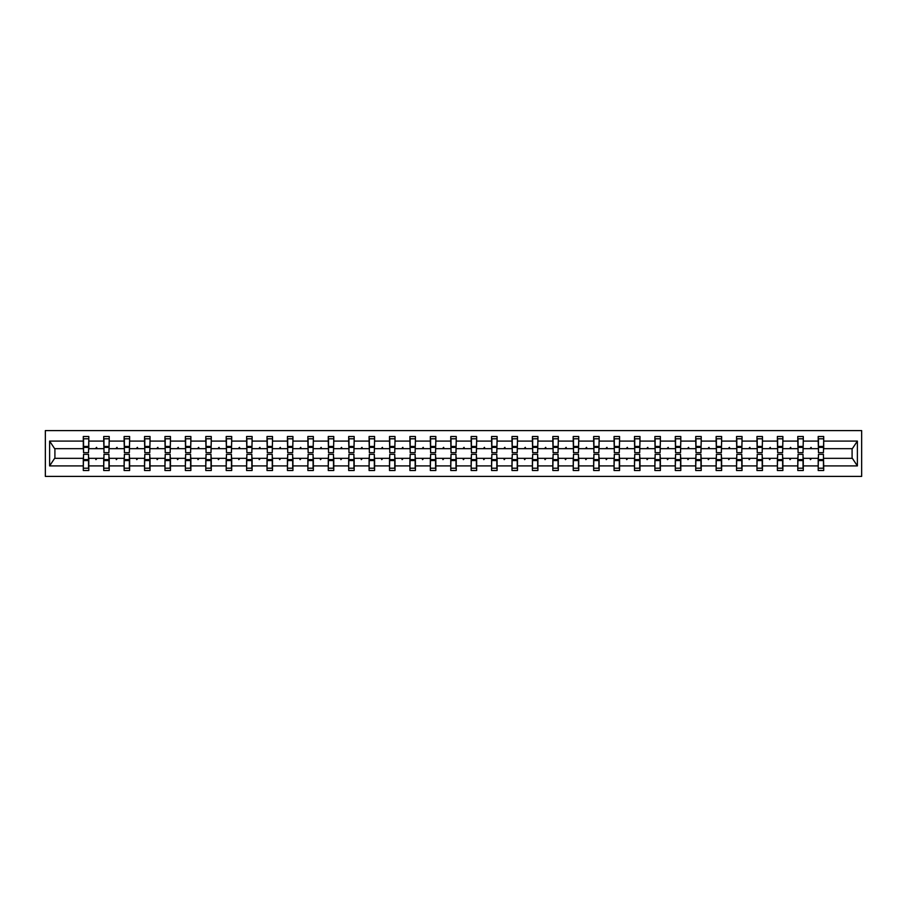 <?xml version="1.0" encoding="UTF-8"?>
<svg xmlns="http://www.w3.org/2000/svg" width="907" height="907" viewBox="0 0 907 907"><rect width="100%" height="100%" fill="white"/><g stroke="black" fill="none" stroke-linecap="round" stroke-linejoin="round"><path stroke-width="1.36" d="M45.35 476.402L861.65 476.402L861.65 430.598L45.35 430.598L45.35 476.402M818.465 456.38L818.205 458.341L803.285 458.341L803.024 456.38M823.443 450.62L823.703 448.659L852.365 448.659L857.387 441.097L857.387 465.903L823.703 465.903L823.703 470.506L818.205 470.506L818.205 458.341M823.703 448.659L823.703 436.494L818.205 436.494L818.205 441.097L803.285 441.097L803.024 450.62M818.465 450.62L818.205 441.097M798.058 456.38L797.786 458.341L782.877 458.341L782.616 456.38M818.205 465.903L803.285 465.903L803.285 470.506L797.786 470.506L797.786 458.341M803.285 441.097L803.285 436.494L797.786 436.494L797.786 441.097L782.877 441.097L782.616 450.62M798.058 450.62L797.786 441.097M777.639 456.38L777.378 458.341L762.458 458.341L762.197 456.38M797.786 465.903L782.877 465.903L782.877 470.506L777.378 470.506L777.378 458.341M782.877 441.097L782.877 436.494L777.378 436.494L777.378 441.097L762.458 441.097L762.197 450.62M777.639 450.62L777.378 441.097M757.22 456.38L756.96 458.341L742.039 458.341L741.779 456.38M777.378 465.903L762.458 465.903L762.458 470.506L756.96 470.506L756.96 458.341M762.458 441.097L762.458 436.494L756.96 436.494L756.96 441.097L742.039 441.097L741.779 450.62M757.22 450.62L756.96 441.097M736.813 456.38L736.552 458.341L721.632 458.341L721.371 456.38M756.96 465.903L742.039 465.903L742.039 470.506L736.552 470.506L736.552 458.341M742.039 441.097L742.039 436.494L736.552 436.494L736.552 441.097L721.632 441.097L721.371 450.62M736.813 450.62L736.552 441.097M716.394 456.38L716.133 458.341L701.213 458.341L700.952 456.38M736.552 465.903L721.632 465.903L721.632 470.506L716.133 470.506L716.133 458.341M721.632 441.097L721.632 436.494L716.133 436.494L716.133 441.097L701.213 441.097L700.952 450.62M716.394 450.62L716.133 441.097M695.986 456.38L695.726 458.341L680.806 458.341L680.545 456.38M716.133 465.903L701.213 465.903L701.213 470.506L695.726 470.506L695.726 458.341M701.213 441.097L701.213 436.494L695.726 436.494L695.726 441.097L680.806 441.097L680.545 450.62M695.986 450.62L695.726 441.097M675.568 456.38L675.307 458.341L660.387 458.341L660.126 456.38M695.726 465.903L680.806 465.903L680.806 470.506L675.307 470.506L675.307 458.341M680.806 441.097L680.806 436.494L675.307 436.494L675.307 441.097L660.387 441.097L660.126 450.62M675.568 450.62L675.307 441.097M655.149 456.38L654.888 458.341L639.979 458.341L639.707 456.38M675.307 465.903L660.387 465.903L660.387 470.506L654.888 470.506L654.888 458.341M660.387 441.097L660.387 436.494L654.888 436.494L654.888 441.097L639.979 441.097L639.707 450.62M655.149 450.62L654.888 441.097M634.741 456.38L634.481 458.341L619.56 458.341L619.3 456.38M654.888 465.903L639.979 465.903L639.979 470.506L634.481 470.506L634.481 458.341M639.979 441.097L639.979 436.494L634.481 436.494L634.481 441.097L619.56 441.097L619.3 450.62M634.741 450.62L634.481 441.097M614.322 456.38L614.062 458.341L599.142 458.341L598.881 456.38M634.481 465.903L619.56 465.903L619.56 470.506L614.062 470.506L614.062 458.341M619.56 441.097L619.56 436.494L614.062 436.494L614.062 441.097L599.142 441.097L598.881 450.62M614.322 450.62L614.062 441.097M593.915 456.38L593.654 458.341L578.734 458.341L578.473 456.38M614.062 465.903L599.142 465.903L599.142 470.506L593.654 470.506L593.654 458.341M599.142 441.097L599.142 436.494L593.654 436.494L593.654 441.097L578.734 441.097L578.473 450.62M593.915 450.62L593.654 441.097M573.496 456.38L573.235 458.341L558.315 458.341L558.054 456.38M593.654 465.903L578.734 465.903L578.734 470.506L573.235 470.506L573.235 458.341M578.734 441.097L578.734 436.494L573.235 436.494L573.235 441.097L558.315 441.097L558.054 450.62M573.496 450.62L573.235 441.097M553.089 456.38L552.828 458.341L537.908 458.341L537.647 456.38M573.235 465.903L558.315 465.903L558.315 470.506L552.828 470.506L552.828 458.341M558.315 441.097L558.315 436.494L552.828 436.494L552.828 441.097L537.908 441.097L537.647 450.62M553.089 450.62L552.828 441.097M532.67 456.38L532.409 458.341L517.489 458.341L517.228 456.38M552.828 465.903L537.908 465.903L537.908 470.506L532.409 470.506L532.409 458.341M537.908 441.097L537.908 436.494L532.409 436.494L532.409 441.097L517.489 441.097L517.228 450.62M532.67 450.62L532.409 441.097M512.251 456.38L511.99 458.341L497.081 458.341L496.809 456.38M532.409 465.903L517.489 465.903L517.489 470.506L511.99 470.506L511.99 458.341M517.489 441.097L517.489 436.494L511.99 436.494L511.99 441.097L497.081 441.097L496.809 450.62M512.251 450.62L511.99 441.097M491.843 456.38L491.583 458.341L476.663 458.341L476.402 456.38M511.99 465.903L497.081 465.903L497.081 470.506L491.583 470.506L491.583 458.341M497.081 441.097L497.081 436.494L491.583 436.494L491.583 441.097L476.663 441.097L476.402 450.62M491.843 450.62L491.583 441.097M471.425 456.38L471.164 458.341L456.244 458.341L455.983 456.38M491.583 465.903L476.663 465.903L476.663 470.506L471.164 470.506L471.164 458.341M476.663 441.097L476.663 436.494L471.164 436.494L471.164 441.097L456.244 441.097L455.983 450.62M471.425 450.62L471.164 441.097M451.017 456.38L450.756 458.341L435.836 458.341L435.575 456.38M471.164 465.903L456.244 465.903L456.244 470.506L450.756 470.506L450.756 458.341M456.244 441.097L456.244 436.494L450.756 436.494L450.756 441.097L435.836 441.097L435.575 450.62M451.017 450.62L450.756 441.097M430.598 456.38L430.337 458.341L415.417 458.341L415.157 456.38M450.756 465.903L435.836 465.903L435.836 470.506L430.337 470.506L430.337 458.341M435.836 441.097L435.836 436.494L430.337 436.494L430.337 441.097L415.417 441.097L415.157 450.62M430.598 450.62L430.337 441.097M410.191 456.38L409.919 458.341L395.01 458.341L394.749 456.38M430.337 465.903L415.417 465.903L415.417 470.506L409.919 470.506L409.919 458.341M415.417 441.097L415.417 436.494L409.919 436.494L409.919 441.097L395.01 441.097L394.749 450.62M410.191 450.62L409.919 441.097M389.772 456.38L389.511 458.341L374.591 458.341L374.33 456.38M409.919 465.903L395.01 465.903L395.01 470.506L389.511 470.506L389.511 458.341M395.01 441.097L395.01 436.494L389.511 436.494L389.511 441.097L374.591 441.097L374.33 450.62M389.772 450.62L389.511 441.097M369.353 456.38L369.092 458.341L354.172 458.341L353.911 456.38M389.511 465.903L374.591 465.903L374.591 470.506L369.092 470.506L369.092 458.341M374.591 441.097L374.591 436.494L369.092 436.494L369.092 441.097L354.172 441.097L353.911 450.62M369.353 450.62L369.092 441.097M348.946 456.38L348.685 458.341L333.765 458.341L333.504 456.38M369.092 465.903L354.172 465.903L354.172 470.506L348.685 470.506L348.685 458.341M354.172 441.097L354.172 436.494L348.685 436.494L348.685 441.097L333.765 441.097L333.504 450.62M348.946 450.62L348.685 441.097M328.527 456.38L328.266 458.341L313.346 458.341L313.085 456.38M348.685 465.903L333.765 465.903L333.765 470.506L328.266 470.506L328.266 458.341M333.765 441.097L333.765 436.494L328.266 436.494L328.266 441.097L313.346 441.097L313.085 450.62M328.527 450.62L328.266 441.097M308.119 456.38L307.858 458.341L292.938 458.341L292.678 456.38M328.266 465.903L313.346 465.903L313.346 470.506L307.858 470.506L307.858 458.341M313.346 441.097L313.346 436.494L307.858 436.494L307.858 441.097L292.938 441.097L292.678 450.62M308.119 450.62L307.858 441.097M287.7 456.38L287.44 458.341L272.519 458.341L272.259 456.38M307.858 465.903L292.938 465.903L292.938 470.506L287.44 470.506L287.44 458.341M292.938 441.097L292.938 436.494L287.44 436.494L287.44 441.097L272.519 441.097L272.259 450.62M287.7 450.62L287.44 441.097M267.293 456.38L267.021 458.341L252.112 458.341L251.851 456.38M287.44 465.903L272.519 465.903L272.519 470.506L267.021 470.506L267.021 458.341M272.519 441.097L272.519 436.494L267.021 436.494L267.021 441.097L252.112 441.097L251.851 450.62M267.293 450.62L267.021 441.097M246.874 456.38L246.613 458.341L231.693 458.341L231.432 456.38M267.021 465.903L252.112 465.903L252.112 470.506L246.613 470.506L246.613 458.341M252.112 441.097L252.112 436.494L246.613 436.494L246.613 441.097L231.693 441.097L231.432 450.62M246.874 450.62L246.613 441.097M226.455 456.38L226.194 458.341L211.274 458.341L211.014 456.38M246.613 465.903L231.693 465.903L231.693 470.506L226.194 470.506L226.194 458.341M231.693 441.097L231.693 436.494L226.194 436.494L226.194 441.097L211.274 441.097L211.014 450.62M226.455 450.62L226.194 441.097M206.048 456.38L205.787 458.341L190.867 458.341L190.606 456.38M226.194 465.903L211.274 465.903L211.274 470.506L205.787 470.506L205.787 458.341M211.274 441.097L211.274 436.494L205.787 436.494L205.787 441.097L190.867 441.097L190.606 450.62M206.048 450.62L205.787 441.097M185.629 456.38L185.368 458.341L170.448 458.341L170.187 456.38M205.787 465.903L190.867 465.903L190.867 470.506L185.368 470.506L185.368 458.341M190.867 441.097L190.867 436.494L185.368 436.494L185.368 441.097L170.448 441.097L170.187 450.62M185.629 450.62L185.368 441.097M165.221 456.38L164.961 458.341L150.04 458.341L149.78 456.38M185.368 465.903L170.448 465.903L170.448 470.506L164.961 470.506L164.961 458.341M170.448 441.097L170.448 436.494L164.961 436.494L164.961 441.097L150.04 441.097L149.78 450.62M165.221 450.62L164.961 441.097M144.803 456.38L144.542 458.341L129.622 458.341L129.361 456.38M164.961 465.903L150.04 465.903L150.04 470.506L144.542 470.506L144.542 458.341M150.04 441.097L150.04 436.494L144.542 436.494L144.542 441.097L129.622 441.097L129.361 450.62M144.803 450.62L144.542 441.097M124.384 456.38L124.123 458.341L109.214 458.341L108.942 456.38M144.542 465.903L129.622 465.903L129.622 470.506L124.123 470.506L124.123 458.341M129.622 441.097L129.622 436.494L124.123 436.494L124.123 441.097L109.214 441.097L108.942 450.62M124.384 450.62L124.123 441.097M103.976 456.38L103.715 458.341L88.795 458.341L88.795 470.506L83.297 470.506L83.297 458.341L54.635 458.341L49.613 465.903L49.613 441.097L54.635 448.659L83.297 448.659L83.297 441.097L49.613 441.097M124.123 465.903L109.214 465.903L109.214 470.506L103.715 470.506L103.715 458.341M109.214 441.097L109.214 436.494L103.715 436.494L103.715 441.097L88.795 441.097L88.795 436.494L83.297 436.494L83.297 441.097M103.976 450.62L103.715 441.097M83.557 456.38L83.297 458.341M83.297 448.659L83.557 450.62M823.443 456.38L823.703 465.903M803.285 465.903L803.285 458.341M782.877 465.903L782.877 458.341M762.458 465.903L762.458 458.341M742.039 465.903L742.039 458.341M721.632 465.903L721.632 458.341M701.213 465.903L701.213 458.341M680.806 465.903L680.806 458.341M660.387 465.903L660.387 458.341M639.979 465.903L639.979 458.341M619.56 465.903L619.56 458.341M599.142 465.903L599.142 458.341M578.734 465.903L578.734 458.341M558.315 465.903L558.315 458.341M537.908 465.903L537.908 458.341M517.489 465.903L517.489 458.341M497.081 465.903L497.081 458.341M476.663 465.903L476.663 458.341M456.244 465.903L456.244 458.341M435.836 465.903L435.836 458.341M415.417 465.903L415.417 458.341M395.01 465.903L395.01 458.341M374.591 465.903L374.591 458.341M354.172 465.903L354.172 458.341M333.765 465.903L333.765 458.341M313.346 465.903L313.346 458.341M292.938 465.903L292.938 458.341M272.519 465.903L272.519 458.341M252.112 465.903L252.112 458.341M231.693 465.903L231.693 458.341M211.274 465.903L211.274 458.341M190.867 465.903L190.867 458.341M170.448 465.903L170.448 458.341M150.04 465.903L150.04 458.341M129.622 465.903L129.622 458.341M109.214 465.903L109.214 458.341M857.387 441.097L823.703 441.097M103.715 465.903L88.795 465.903M83.297 465.903L49.613 465.903M809.94 448.659L811.55 448.659L811.073 447.355L809.94 448.659L803.285 448.659M818.205 448.659L811.55 448.659M809.94 458.341L810.416 459.645L811.55 458.341M789.532 448.659L791.131 448.659L790.655 447.355L789.532 448.659L782.877 448.659M797.786 448.659L791.131 448.659M789.532 458.341L790.008 459.645L791.131 458.341M769.113 448.659L770.723 448.659L770.247 447.355L769.113 448.659L762.458 448.659M777.378 448.659L770.723 448.659M769.113 458.341L769.589 459.645L770.723 458.341M748.706 448.659L750.304 448.659L749.828 447.355L748.706 448.659L742.039 448.659M756.96 448.659L750.304 448.659M748.706 458.341L749.182 459.645L750.304 458.341M728.287 448.659L729.897 448.659L729.421 447.355L728.287 448.659L721.632 448.659M736.552 448.659L729.897 448.659M728.287 458.341L728.763 459.645L729.897 458.341M707.868 448.659L709.478 448.659L709.002 447.355L707.868 448.659L701.213 448.659M716.133 448.659L709.478 448.659M707.868 458.341L708.344 459.645L709.478 458.341M687.461 448.659L689.071 448.659L688.583 447.355L687.461 448.659L680.806 448.659M695.726 448.659L689.071 448.659M687.461 458.341L687.937 459.645L689.071 458.341M667.042 448.659L668.652 448.659L668.176 447.355L667.042 448.659L660.387 448.659M675.307 448.659L668.652 448.659M667.042 458.341L667.518 459.645L668.652 458.341M646.634 448.659L648.233 448.659L647.757 447.355L646.634 448.659L639.979 448.659M654.888 448.659L648.233 448.659M646.634 458.341L647.11 459.645L648.233 458.341M626.215 448.659L627.825 448.659L627.349 447.355L626.215 448.659L619.56 448.659M634.481 448.659L627.825 448.659M626.215 458.341L626.692 459.645L627.825 458.341M605.797 448.659L607.407 448.659L606.93 447.355L605.797 448.659L599.142 448.659M614.062 448.659L607.407 448.659M605.797 458.341L606.273 459.645L607.407 458.341M585.389 448.659L586.999 448.659L586.523 447.355L585.389 448.659L578.734 448.659M593.654 448.659L586.999 448.659M585.389 458.341L585.865 459.645L586.999 458.341M564.97 448.659L566.58 448.659L566.104 447.355L564.97 448.659L558.315 448.659M573.235 448.659L566.58 448.659M564.97 458.341L565.446 459.645L566.58 458.341M544.563 448.659L546.161 448.659L545.685 447.355L544.563 448.659L537.908 448.659M552.828 448.659L546.161 448.659M544.563 458.341L545.039 459.645L546.161 458.341M524.144 448.659L525.754 448.659L525.278 447.355L524.144 448.659L517.489 448.659M532.409 448.659L525.754 448.659M524.144 458.341L524.62 459.645L525.754 458.341M503.736 448.659L505.335 448.659L504.859 447.355L503.736 448.659L497.081 448.659M511.99 448.659L505.335 448.659M503.736 458.341L504.213 459.645L505.335 458.341M483.318 448.659L484.928 448.659L484.451 447.355L483.318 448.659L476.663 448.659M491.583 448.659L484.928 448.659M483.318 458.341L483.794 459.645L484.928 458.341M462.899 448.659L464.509 448.659L464.033 447.355L462.899 448.659L456.244 448.659M471.164 448.659L464.509 448.659M462.899 458.341L463.375 459.645L464.509 458.341M442.491 448.659L444.101 448.659L443.625 447.355L442.491 448.659L435.836 448.659M450.756 448.659L444.101 448.659M442.491 458.341L442.967 459.645L444.101 458.341M422.072 448.659L423.682 448.659L423.206 447.355L422.072 448.659L415.417 448.659M430.337 448.659L423.682 448.659M422.072 458.341L422.549 459.645L423.682 458.341M401.665 448.659L403.264 448.659L402.787 447.355L401.665 448.659L395.01 448.659M409.919 448.659L403.264 448.659M401.665 458.341L402.141 459.645L403.264 458.341M381.246 448.659L382.856 448.659L382.38 447.355L381.246 448.659L374.591 448.659M389.511 448.659L382.856 448.659M381.246 458.341L381.722 459.645L382.856 458.341M360.839 448.659L362.437 448.659L361.961 447.355L360.839 448.659L354.172 448.659M369.092 448.659L362.437 448.659M360.839 458.341L361.315 459.645L362.437 458.341M340.42 448.659L342.03 448.659L341.554 447.355L340.42 448.659L333.765 448.659M348.685 448.659L342.03 448.659M340.42 458.341L340.896 459.645L342.03 458.341M320.001 448.659L321.611 448.659L321.135 447.355L320.001 448.659L313.346 448.659M328.266 448.659L321.611 448.659M320.001 458.341L320.477 459.645L321.611 458.341M299.593 448.659L301.203 448.659L300.727 447.355L299.593 448.659L292.938 448.659M307.858 448.659L301.203 448.659M299.593 458.341L300.07 459.645L301.203 458.341M279.175 448.659L280.785 448.659L280.308 447.355L279.175 448.659L272.519 448.659M287.44 448.659L280.785 448.659M279.175 458.341L279.651 459.645L280.785 458.341M258.767 448.659L260.366 448.659L259.89 447.355L258.767 448.659L252.112 448.659M267.021 448.659L260.366 448.659M258.767 458.341L259.243 459.645L260.366 458.341M238.348 448.659L239.958 448.659L239.482 447.355L238.348 448.659L231.693 448.659M246.613 448.659L239.958 448.659M238.348 458.341L238.824 459.645L239.958 458.341M217.929 448.659L219.539 448.659L219.063 447.355L217.929 448.659L211.274 448.659M226.194 448.659L219.539 448.659M217.929 458.341L218.417 459.645L219.539 458.341M197.522 448.659L199.132 448.659L198.656 447.355L197.522 448.659L190.867 448.659M205.787 448.659L199.132 448.659M197.522 458.341L197.998 459.645L199.132 458.341M177.103 448.659L178.713 448.659L178.237 447.355L177.103 448.659L170.448 448.659M185.368 448.659L178.713 448.659M177.103 458.341L177.579 459.645L178.713 458.341M156.696 448.659L158.294 448.659L157.818 447.355L156.696 448.659L150.04 448.659M164.961 448.659L158.294 448.659M156.696 458.341L157.172 459.645L158.294 458.341M136.277 448.659L137.887 448.659L137.411 447.355L136.277 448.659L129.622 448.659M144.542 448.659L137.887 448.659M136.277 458.341L136.753 459.645L137.887 458.341M115.869 448.659L117.468 448.659L116.992 447.355L115.869 448.659L109.214 448.659M124.123 448.659L117.468 448.659M115.869 458.341L116.345 459.645L117.468 458.341M95.45 448.659L97.06 448.659L96.584 447.355L95.45 448.659L88.795 448.659L88.795 441.097M103.715 448.659L97.06 448.659M95.45 458.341L95.927 459.645L97.06 458.341M88.535 456.38L88.795 458.341M88.795 448.659L88.535 450.62M857.387 465.903L852.365 458.341L823.703 458.341M54.908 448.659L54.908 458.341M852.092 458.341L852.092 448.659M83.557 447.412L83.557 438.784L88.795 438.784L88.535 452.65L83.557 452.65L83.557 447.412L88.535 447.412M88.535 459.588L88.535 468.216L83.297 468.216L83.557 454.35L88.535 454.35L88.535 459.588L83.557 459.588M103.976 447.412L103.976 438.784L109.214 438.784L108.942 452.65L103.976 452.65L103.976 447.412L108.942 447.412M108.942 459.588L108.942 468.216L103.715 468.216L103.976 454.35L108.942 454.35L108.942 459.588L103.976 459.588M124.384 447.412L124.384 438.784L129.622 438.784L129.361 452.65L124.384 452.65L124.384 447.412L129.361 447.412M129.361 459.588L129.361 468.216L124.123 468.216L124.384 454.35L129.361 454.35L129.361 459.588L124.384 459.588M144.803 447.412L144.803 438.784L150.04 438.784L149.78 452.65L144.803 452.65L144.803 447.412L149.78 447.412M149.78 459.588L149.78 468.216L144.542 468.216L144.803 454.35L149.78 454.35L149.78 459.588L144.803 459.588M165.221 447.412L165.221 438.784L170.448 438.784L170.187 452.65L165.221 452.65L165.221 447.412L170.187 447.412M170.187 459.588L170.187 468.216L164.961 468.216L165.221 454.35L170.187 454.35L170.187 459.588L165.221 459.588M185.629 447.412L185.629 438.784L190.867 438.784L190.606 452.65L185.629 452.65L185.629 447.412L190.606 447.412M190.606 459.588L190.606 468.216L185.368 468.216L185.629 454.35L190.606 454.35L190.606 459.588L185.629 459.588M206.048 447.412L206.048 438.784L211.274 438.784L211.014 452.65L206.048 452.65L206.048 447.412L211.014 447.412M211.014 459.588L211.014 468.216L205.787 468.216L206.048 454.35L211.014 454.35L211.014 459.588L206.048 459.588M226.455 447.412L226.455 438.784L231.693 438.784L231.432 452.65L226.455 452.65L226.455 447.412L231.432 447.412M231.432 459.588L231.432 468.216L226.194 468.216L226.455 454.35L231.432 454.35L231.432 459.588L226.455 459.588M246.874 447.412L246.874 438.784L252.112 438.784L251.851 452.65L246.874 452.65L246.874 447.412L251.851 447.412M251.851 459.588L251.851 468.216L246.613 468.216L246.874 454.35L251.851 454.35L251.851 459.588L246.874 459.588M267.293 447.412L267.293 438.784L272.519 438.784L272.259 452.65L267.293 452.65L267.293 447.412L272.259 447.412M272.259 459.588L272.259 468.216L267.021 468.216L267.293 454.35L272.259 454.35L272.259 459.588L267.293 459.588M287.7 447.412L287.7 438.784L292.938 438.784L292.678 452.65L287.7 452.65L287.7 447.412L292.678 447.412M292.678 459.588L292.678 468.216L287.44 468.216L287.7 454.35L292.678 454.35L292.678 459.588L287.7 459.588M308.119 447.412L308.119 438.784L313.346 438.784L313.085 452.65L308.119 452.65L308.119 447.412L313.085 447.412M313.085 459.588L313.085 468.216L307.858 468.216L308.119 454.35L313.085 454.35L313.085 459.588L308.119 459.588M328.527 447.412L328.527 438.784L333.765 438.784L333.504 452.65L328.527 452.65L328.527 447.412L333.504 447.412M333.504 459.588L333.504 468.216L328.266 468.216L328.527 454.35L333.504 454.35L333.504 459.588L328.527 459.588M348.946 447.412L348.946 438.784L354.172 438.784L353.911 452.65L348.946 452.65L348.946 447.412L353.911 447.412M353.911 459.588L353.911 468.216L348.685 468.216L348.946 454.35L353.911 454.35L353.911 459.588L348.946 459.588M369.353 447.412L369.353 438.784L374.591 438.784L374.33 452.65L369.353 452.65L369.353 447.412L374.33 447.412M374.33 459.588L374.33 468.216L369.092 468.216L369.353 454.35L374.33 454.35L374.33 459.588L369.353 459.588M389.772 447.412L389.772 438.784L395.01 438.784L394.749 452.65L389.772 452.65L389.772 447.412L394.749 447.412M394.749 459.588L394.749 468.216L389.511 468.216L389.772 454.35L394.749 454.35L394.749 459.588L389.772 459.588M410.191 447.412L410.191 438.784L415.417 438.784L415.157 452.65L410.191 452.65L410.191 447.412L415.157 447.412M415.157 459.588L415.157 468.216L409.919 468.216L410.191 454.35L415.157 454.35L415.157 459.588L410.191 459.588M430.598 447.412L430.598 438.784L435.836 438.784L435.575 452.65L430.598 452.65L430.598 447.412L435.575 447.412M435.575 459.588L435.575 468.216L430.337 468.216L430.598 454.35L435.575 454.35L435.575 459.588L430.598 459.588M451.017 447.412L451.017 438.784L456.244 438.784L455.983 452.65L451.017 452.65L451.017 447.412L455.983 447.412M455.983 459.588L455.983 468.216L450.756 468.216L451.017 454.35L455.983 454.35L455.983 459.588L451.017 459.588M471.425 447.412L471.425 438.784L476.663 438.784L476.402 452.65L471.425 452.65L471.425 447.412L476.402 447.412M476.402 459.588L476.402 468.216L471.164 468.216L471.425 454.35L476.402 454.35L476.402 459.588L471.425 459.588M491.843 447.412L491.843 438.784L497.081 438.784L496.809 452.65L491.843 452.65L491.843 447.412L496.809 447.412M496.809 459.588L496.809 468.216L491.583 468.216L491.843 454.35L496.809 454.35L496.809 459.588L491.843 459.588M512.251 447.412L512.251 438.784L517.489 438.784L517.228 452.65L512.251 452.65L512.251 447.412L517.228 447.412M517.228 459.588L517.228 468.216L511.99 468.216L512.251 454.35L517.228 454.35L517.228 459.588L512.251 459.588M532.67 447.412L532.67 438.784L537.908 438.784L537.647 452.65L532.67 452.65L532.67 447.412L537.647 447.412M537.647 459.588L537.647 468.216L532.409 468.216L532.67 454.35L537.647 454.35L537.647 459.588L532.67 459.588M553.089 447.412L553.089 438.784L558.315 438.784L558.054 452.65L553.089 452.65L553.089 447.412L558.054 447.412M558.054 459.588L558.054 468.216L552.828 468.216L553.089 454.35L558.054 454.35L558.054 459.588L553.089 459.588M573.496 447.412L573.496 438.784L578.734 438.784L578.473 452.65L573.496 452.65L573.496 447.412L578.473 447.412M578.473 459.588L578.473 468.216L573.235 468.216L573.496 454.35L578.473 454.35L578.473 459.588L573.496 459.588M593.915 447.412L593.915 438.784L599.142 438.784L598.881 452.65L593.915 452.65L593.915 447.412L598.881 447.412M598.881 459.588L598.881 468.216L593.654 468.216L593.915 454.35L598.881 454.35L598.881 459.588L593.915 459.588M614.322 447.412L614.322 438.784L619.56 438.784L619.3 452.65L614.322 452.65L614.322 447.412L619.3 447.412M619.3 459.588L619.3 468.216L614.062 468.216L614.322 454.35L619.3 454.35L619.3 459.588L614.322 459.588M634.741 447.412L634.741 438.784L639.979 438.784L639.707 452.65L634.741 452.65L634.741 447.412L639.707 447.412M639.707 459.588L639.707 468.216L634.481 468.216L634.741 454.35L639.707 454.35L639.707 459.588L634.741 459.588M655.149 447.412L655.149 438.784L660.387 438.784L660.126 452.65L655.149 452.65L655.149 447.412L660.126 447.412M660.126 459.588L660.126 468.216L654.888 468.216L655.149 454.35L660.126 454.35L660.126 459.588L655.149 459.588M675.568 447.412L675.568 438.784L680.806 438.784L680.545 452.65L675.568 452.65L675.568 447.412L680.545 447.412M680.545 459.588L680.545 468.216L675.307 468.216L675.568 454.35L680.545 454.35L680.545 459.588L675.568 459.588M695.986 447.412L695.986 438.784L701.213 438.784L700.952 452.65L695.986 452.65L695.986 447.412L700.952 447.412M700.952 459.588L700.952 468.216L695.726 468.216L695.986 454.35L700.952 454.35L700.952 459.588L695.986 459.588M716.394 447.412L716.394 438.784L721.632 438.784L721.371 452.65L716.394 452.65L716.394 447.412L721.371 447.412M721.371 459.588L721.371 468.216L716.133 468.216L716.394 454.35L721.371 454.35L721.371 459.588L716.394 459.588M736.813 447.412L736.813 438.784L742.039 438.784L741.779 452.65L736.813 452.65L736.813 447.412L741.779 447.412M741.779 459.588L741.779 468.216L736.552 468.216L736.813 454.35L741.779 454.35L741.779 459.588L736.813 459.588M757.22 447.412L757.22 438.784L762.458 438.784L762.197 452.65L757.22 452.65L757.22 447.412L762.197 447.412M762.197 459.588L762.197 468.216L756.96 468.216L757.22 454.35L762.197 454.35L762.197 459.588L757.22 459.588M777.639 447.412L777.639 438.784L782.877 438.784L782.616 452.65L777.639 452.65L777.639 447.412L782.616 447.412M782.616 459.588L782.616 468.216L777.378 468.216L777.639 454.35L782.616 454.35L782.616 459.588L777.639 459.588M798.058 447.412L798.058 438.784L803.285 438.784L803.024 452.65L798.058 452.65L798.058 447.412L803.024 447.412M803.024 459.588L803.024 468.216L797.786 468.216L798.058 454.35L803.024 454.35L803.024 459.588L798.058 459.588M818.465 447.412L818.465 438.784L823.703 438.784L823.443 452.65L818.465 452.65L818.465 447.412L823.443 447.412M823.443 459.588L823.443 468.216L818.205 468.216L818.465 454.35L823.443 454.35L823.443 459.588L818.465 459.588M88.535 460.371L83.557 460.371M83.557 446.629L88.535 446.629M103.976 446.629L108.942 446.629M124.384 446.629L129.361 446.629M144.803 446.629L149.78 446.629M165.221 446.629L170.187 446.629M108.942 460.371L103.976 460.371M129.361 460.371L124.384 460.371M149.78 460.371L144.803 460.371M170.187 460.371L165.221 460.371M185.629 446.629L190.606 446.629M190.606 460.371L185.629 460.371M206.048 446.629L211.014 446.629M211.014 460.371L206.048 460.371M226.455 446.629L231.432 446.629M231.432 460.371L226.455 460.371M246.874 446.629L251.851 446.629M251.851 460.371L246.874 460.371M267.293 446.629L272.259 446.629M272.259 460.371L267.293 460.371M287.7 446.629L292.678 446.629M292.678 460.371L287.7 460.371M308.119 446.629L313.085 446.629M313.085 460.371L308.119 460.371M328.527 446.629L333.504 446.629M333.504 460.371L328.527 460.371M348.946 446.629L353.911 446.629M353.911 460.371L348.946 460.371M369.353 446.629L374.33 446.629M374.33 460.371L369.353 460.371M389.772 446.629L394.749 446.629M394.749 460.371L389.772 460.371M410.191 446.629L415.157 446.629M415.157 460.371L410.191 460.371M430.598 446.629L435.575 446.629M435.575 460.371L430.598 460.371M451.017 446.629L455.983 446.629M455.983 460.371L451.017 460.371M471.425 446.629L476.402 446.629M476.402 460.371L471.425 460.371M491.843 446.629L496.809 446.629M496.809 460.371L491.843 460.371M512.251 446.629L517.228 446.629M517.228 460.371L512.251 460.371M532.67 446.629L537.647 446.629M537.647 460.371L532.67 460.371M553.089 446.629L558.054 446.629M558.054 460.371L553.089 460.371M573.496 446.629L578.473 446.629M578.473 460.371L573.496 460.371M593.915 446.629L598.881 446.629M598.881 460.371L593.915 460.371M614.322 446.629L619.3 446.629M619.3 460.371L614.322 460.371M634.741 446.629L639.707 446.629M639.707 460.371L634.741 460.371M655.149 446.629L660.126 446.629M660.126 460.371L655.149 460.371M675.568 446.629L680.545 446.629M680.545 460.371L675.568 460.371M695.986 446.629L700.952 446.629M700.952 460.371L695.986 460.371M716.394 446.629L721.371 446.629M721.371 460.371L716.394 460.371M736.813 446.629L741.779 446.629M741.779 460.371L736.813 460.371M757.22 446.629L762.197 446.629M762.197 460.371L757.22 460.371M777.639 446.629L782.616 446.629M782.616 460.371L777.639 460.371M798.058 446.629L803.024 446.629M803.024 460.371L798.058 460.371M818.465 446.629L823.443 446.629M823.443 460.371L818.465 460.371M88.535 460.563L83.557 460.563M83.557 446.437L88.535 446.437M103.976 446.437L108.942 446.437M124.384 446.437L129.361 446.437M144.803 446.437L149.78 446.437M165.221 446.437L170.187 446.437M108.942 460.563L103.976 460.563M129.361 460.563L124.384 460.563M149.78 460.563L144.803 460.563M170.187 460.563L165.221 460.563M185.629 446.437L190.606 446.437M190.606 460.563L185.629 460.563M206.048 446.437L211.014 446.437M211.014 460.563L206.048 460.563M226.455 446.437L231.432 446.437M231.432 460.563L226.455 460.563M246.874 446.437L251.851 446.437M251.851 460.563L246.874 460.563M267.293 446.437L272.259 446.437M272.259 460.563L267.293 460.563M287.7 446.437L292.678 446.437M292.678 460.563L287.7 460.563M308.119 446.437L313.085 446.437M313.085 460.563L308.119 460.563M328.527 446.437L333.504 446.437M333.504 460.563L328.527 460.563M348.946 446.437L353.911 446.437M353.911 460.563L348.946 460.563M369.353 446.437L374.33 446.437M374.33 460.563L369.353 460.563M389.772 446.437L394.749 446.437M394.749 460.563L389.772 460.563M410.191 446.437L415.157 446.437M415.157 460.563L410.191 460.563M430.598 446.437L435.575 446.437M435.575 460.563L430.598 460.563M451.017 446.437L455.983 446.437M455.983 460.563L451.017 460.563M471.425 446.437L476.402 446.437M476.402 460.563L471.425 460.563M491.843 446.437L496.809 446.437M496.809 460.563L491.843 460.563M512.251 446.437L517.228 446.437M517.228 460.563L512.251 460.563M532.67 446.437L537.647 446.437M537.647 460.563L532.67 460.563M553.089 446.437L558.054 446.437M558.054 460.563L553.089 460.563M573.496 446.437L578.473 446.437M578.473 460.563L573.496 460.563M593.915 446.437L598.881 446.437M598.881 460.563L593.915 460.563M614.322 446.437L619.3 446.437M619.3 460.563L614.322 460.563M634.741 446.437L639.707 446.437M639.707 460.563L634.741 460.563M655.149 446.437L660.126 446.437M660.126 460.563L655.149 460.563M675.568 446.437L680.545 446.437M680.545 460.563L675.568 460.563M695.986 446.437L700.952 446.437M700.952 460.563L695.986 460.563M716.394 446.437L721.371 446.437M721.371 460.563L716.394 460.563M736.813 446.437L741.779 446.437M741.779 460.563L736.813 460.563M757.22 446.437L762.197 446.437M762.197 460.563L757.22 460.563M777.639 446.437L782.616 446.437M782.616 460.563L777.639 460.563M798.058 446.437L803.024 446.437M803.024 460.563L798.058 460.563M818.465 446.437L823.443 446.437M823.443 460.563L818.465 460.563"/></g></svg>
